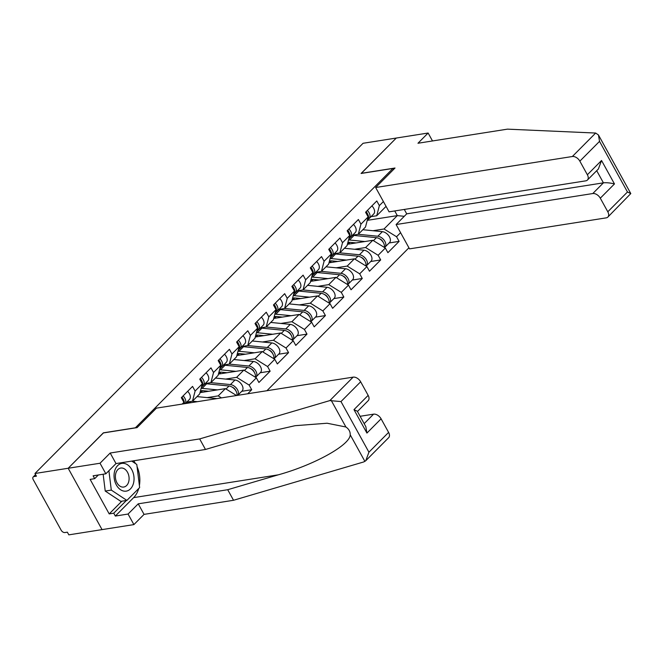<?xml version="1.0" encoding="UTF-8"?>
<svg xmlns="http://www.w3.org/2000/svg" width="664" height="664" viewBox="0 0 664 664"><rect width="100%" height="100%" fill="white"/><g stroke="black" fill="none" stroke-linecap="round" stroke-linejoin="round"><path stroke-width="1" d="M266.911 390.722L408.924 247.797M103.426 432.928L68.176 468.261L102.049 529.615L68.832 534.852L67.355 532.171L64.923 532.553A3.245 2.05 -135.2 0 1 61.171 530.229L33.225 479.607A3.245 2.05 -135.2 0 1 33.2 476.959L35.566 474.586M432.505 140.959L428.131 133.024L396.283 138.046L361.083 173.47L392.93 168.448L393.528 169.528M392.93 168.448L135.273 427.915M383.402 201.557L379.368 205.616L376.795 200.96L365.582 212.256L368.147 216.904L365.499 227.047L358.294 234.301L352.634 235.189M400.583 232.682L396.549 236.741L399.114 241.389L389.146 242.966M347.413 244.286L372.811 240.285L385.327 248.029L387.892 252.685L399.114 241.389M385.327 248.029L378.123 255.283L380.688 259.931L370.719 261.508M328.987 262.828L354.385 258.827L366.901 266.579L369.474 271.227L380.688 259.931M366.901 266.579L359.697 273.825L362.262 278.482L352.293 280.05M310.569 281.37L335.959 277.369L348.476 285.122L351.048 289.77L362.262 278.482M348.476 285.122L341.271 292.368L343.844 297.024L333.876 298.592M292.143 299.912L317.533 295.912L330.049 303.664L332.623 308.312L343.844 297.024M330.049 303.664L322.845 310.918L325.418 315.566L315.45 317.135M273.717 318.463L299.107 314.454L311.632 322.206L314.197 326.854L325.418 315.566M311.632 322.206L304.427 329.46L306.992 334.108L297.024 335.677M255.291 337.005L280.681 333.004L293.206 340.748L295.771 345.404L306.992 334.108M293.206 340.748L286.001 348.002L288.566 352.65L278.598 354.219M236.865 355.547L262.255 351.546L274.78 359.29L277.344 363.947L288.566 352.65M274.78 359.29L267.575 366.545L270.14 371.193L260.172 372.77M218.439 374.089L243.837 370.089L256.354 377.841L258.918 382.489L270.14 371.193M256.354 377.841L249.149 385.087L251.714 389.735L241.746 391.312M247.738 393.744L251.714 389.735M173.644 405.422L174.333 405.314M182.168 404.077L183.895 402.342L183.496 403.87M368.147 216.904L360.942 224.158L358.377 219.51L347.156 230.798L349.721 235.454L342.516 242.7L339.951 238.052L328.73 249.34L331.294 253.997L324.09 261.243L321.525 256.594L310.304 267.891L312.868 272.539L305.664 279.785L303.099 275.137L291.878 286.433L294.442 291.081L287.238 298.335L284.673 293.679L273.452 304.975L276.025 309.623L268.82 316.877L266.247 312.221L255.026 323.517L257.599 328.165L250.394 335.42L247.821 330.772L236.608 342.06L239.173 346.708L231.968 353.962L229.404 349.314L218.182 360.602L220.747 365.258L213.542 372.504L210.978 367.856L199.756 379.144L202.321 383.8L195.116 391.046L192.552 386.398L181.33 397.694L183.895 402.342M354.584 249.274L365.607 247.531L372.811 240.285M365.607 247.531L378.123 255.283M360.942 224.158L358.294 234.301L377.833 236.235L382.381 231.661L362.851 229.719M336.158 267.816L347.181 266.081L354.385 258.827M349.721 235.454L347.073 245.589L339.868 252.843L334.208 253.731M347.181 266.081L359.697 273.825M342.516 242.7L339.868 252.843M317.732 286.358L328.755 284.624L335.959 277.369M331.294 253.997L328.647 264.131L321.442 271.385L315.782 272.273M328.755 284.624L341.271 292.368M324.09 261.243L321.442 271.385L340.981 273.327L345.529 268.746L325.999 266.803M299.315 304.901L310.329 303.166L317.533 295.912M312.868 272.539L310.229 282.673L303.025 289.927L297.356 290.824M310.329 303.166L322.845 310.918M305.664 279.785L303.025 289.927L322.563 291.869L327.103 287.288L307.573 285.346M280.889 323.443L291.903 321.708L299.107 314.454M294.442 291.081L291.803 301.224L284.599 308.469L278.93 309.366M291.903 321.708L304.427 329.46M287.238 298.335L284.599 308.469L304.137 310.412L308.685 305.83L289.147 303.888M262.463 341.985L273.477 340.25L280.681 333.004M276.025 309.623L273.377 319.766L266.173 327.012L260.504 327.908M273.477 340.25L286.001 348.002M268.82 316.877L266.173 327.012L285.711 328.954L290.259 324.381L270.721 322.43M244.037 360.535L255.051 358.792L262.255 351.546M257.599 328.165L254.951 338.308L247.747 345.562L242.086 346.45M255.051 358.792L267.575 366.545M250.394 335.42L247.747 345.562L267.285 347.496L271.833 342.923L252.295 340.981M225.611 379.078L236.633 377.343L243.837 370.089M239.173 346.708L236.525 356.85L229.321 364.104L223.66 364.993M236.633 377.343L249.149 385.087M231.968 353.962L229.321 364.104M200.013 392.632L225.411 388.631L236.525 395.512M207.185 397.62L218.207 395.885L225.411 388.631M220.747 365.258L218.099 375.392L210.895 382.647L205.234 383.535M218.207 395.885L221.444 397.885M213.542 372.504L210.895 382.647L230.433 384.58L234.981 380.007L215.451 378.065M202.321 383.8L199.673 393.935L192.469 401.189L186.808 402.085M195.116 391.046L192.469 401.189L197.415 401.678M35.715 474.86L34.022 476.561L36.445 476.179L34.96 473.498L68.176 468.261L102.049 529.615L133.896 524.601L128.069 514.044L138.228 503.827L144.055 514.376L133.896 524.601M34.022 476.561A3.245 2.05 -135.2 0 0 33.2 476.959M361.249 173.445L396.283 138.046L363.067 143.283L34.96 473.498M103.368 432.837L135.215 427.824M367.391 220.332L397.313 215.617L394.74 210.953M373.01 230.723L384.024 228.989L397.313 215.617L404.276 216.298M386.058 206.363L376.72 215.75L371.06 216.647M384.024 228.989L396.549 236.741M379.368 205.616L376.72 215.75M114.648 471.058A14.044 9.885 81 0 0 120.607 489.766A14.044 9.885 81 0 0 133.439 483.475A14.044 9.885 81 0 0 127.48 464.759A14.044 9.885 81 0 0 114.648 471.058M115.818 473.299A9.62 6.764 81 0 0 117.096 483.027A9.62 6.764 81 0 0 123.745 487.044A9.62 6.764 81 0 0 128.683 481.798A9.62 6.764 81 0 0 127.397 472.071A9.62 6.764 81 0 0 120.748 468.045A9.62 6.764 81 0 0 115.818 473.299M131.738 461.098L136.792 464.435L139.647 487.575L126.899 500.407L120.831 501.361L105.227 491.053L103.144 474.221M126.899 500.407L111.295 490.098L108.896 470.726M105.227 491.053L111.295 490.098M138.228 503.827L227.702 489.717L233.529 500.274L363.698 461.953L365.764 460.725L368.927 452.201L388.598 432.405A6.482 4.092 44.8 0 1 388.647 437.692L365.764 460.725M227.702 489.717L278.274 474.835C314.504 464.808 350.293 444.888 350.21 434.787C350.335 431.675 348.899 429.077 345.911 427.002L327.111 423.234L295.073 425.699L256.055 434.588L205.483 449.47L116.009 463.572L105.85 473.797L93.109 475.806L94.686 478.669L90.138 479.383L109.203 513.911L113.752 513.189L126.367 500.49M233.529 500.274L144.055 514.376M360.652 381.783L340.989 401.571L329.825 400.599L199.656 438.921L110.182 453.022L100.023 463.24L68.176 468.261L103.252 432.961L137.075 427.624L156.438 408.136L353.14 377.135A6.482 4.092 44.8 0 1 360.652 381.783L368.155 395.379A6.482 4.092 44.8 0 1 368.205 400.666L357.456 411.481M100.023 463.24L105.85 473.797M138.718 488.513A24.311 17.106 -99 0 1 133.638 497.626L115.328 516.053L128.069 514.044M115.328 516.053L113.752 513.189M110.182 453.022L116.009 463.572M199.656 438.921L205.483 449.47M364.162 423.632L373.575 414.162A6.482 4.092 44.8 0 1 381.094 418.81L388.598 432.405M373.575 414.162L360.112 416.286M133.647 460.791A24.311 17.106 -99 0 1 135.498 463.58M137.075 466.701A24.311 17.106 -99 0 1 139.398 485.517M98.355 474.976L94.686 478.669M109.203 513.911L121.819 501.212M381.094 418.81L366.918 433.077L365.839 426.661L357.315 411.223L353.978 409.638L368.155 395.379M595.658 133.049L598.447 134.958L599.526 141.374L579.855 161.161A6.482 4.092 -135.2 0 0 572.343 156.513L595.658 133.049L507.445 129.148L417.971 143.25L428.131 133.024M404.293 209.442L406.725 213.841L396.093 224.54L409.522 248.867L606.215 217.867A6.482 4.092 -135.2 0 0 607.851 217.07A6.482 4.092 -135.2 0 0 607.801 211.783L600.298 198.187A6.482 4.092 -135.2 0 0 592.786 193.539L603.418 182.841C606.572 182.525 610.257 182.89 614.474 183.928L600.298 198.187M396.093 224.54L592.786 193.539M361.199 173.345L395.022 168.017L375.65 187.514L389.079 211.841L585.772 180.84A6.482 4.092 -135.2 0 0 587.416 180.044A6.482 4.092 -135.2 0 0 587.366 174.756L579.855 161.161M375.65 187.514L572.343 156.513M406.725 213.841L603.418 182.841L596.704 170.69M587.366 174.756L601.534 160.497L598.372 169.013L587.416 180.044M607.801 211.783L627.472 191.996L630.8 193.573L607.851 217.07M181.704 397.321A7.13 4.507 44.8 0 1 184.326 403.737M183.115 395.893A7.13 4.507 44.8 0 1 185.231 403.596M187.663 391.32A7.13 4.507 44.8 0 1 189.439 399.429L185.314 403.579M183.214 399.255A4.324 2.731 -135.2 0 0 181.87 397.155M200.121 378.779A7.13 4.507 44.8 0 1 201.906 386.888L201.375 387.419M201.541 377.351A7.13 4.507 44.8 0 1 203.317 385.46A7.13 4.507 44.8 0 1 202.561 386.008L202.487 386.05M206.089 372.77A7.13 4.507 44.8 0 1 207.865 380.887L203.317 385.46M201.64 380.713A4.324 2.731 -135.2 0 0 200.287 378.604M218.547 360.228A7.13 4.507 44.8 0 1 220.332 368.346L219.801 368.877M219.967 358.809A7.13 4.507 44.8 0 1 221.743 366.918A7.13 4.507 44.8 0 1 220.987 367.466L220.904 367.507M224.515 354.227A7.13 4.507 44.8 0 1 226.291 362.345L221.743 366.918M220.066 362.171A4.324 2.731 -135.2 0 0 218.713 360.062M236.973 341.686A7.13 4.507 44.8 0 1 238.749 349.803L238.227 350.326M238.393 340.258A7.13 4.507 44.8 0 1 240.169 348.376A7.13 4.507 44.8 0 1 239.413 348.924L239.331 348.965M242.941 335.685A7.13 4.507 44.8 0 1 244.717 343.803L240.169 348.376M238.492 343.628A4.324 2.731 -135.2 0 0 237.139 341.52M255.399 323.144A7.13 4.507 44.8 0 1 257.175 331.261L256.653 331.784M256.819 321.716A7.13 4.507 44.8 0 1 258.595 329.834A7.13 4.507 44.8 0 1 257.839 330.382L257.757 330.423M261.367 317.143A7.13 4.507 44.8 0 1 263.143 325.252L258.595 329.834M256.91 325.078A4.324 2.731 -135.2 0 0 255.565 322.978M216.929 398.599A7.13 4.507 -135.2 0 0 216.555 398.549L197.025 396.607M191.323 402.633L188.236 402.326A10.807 6.823 -135.2 0 0 186.542 402.351M200.42 391.088A7.993 5.046 44.8 0 1 201.565 390.731A7.993 5.046 44.8 0 1 202.918 390.698L208.67 391.27M234.981 380.007A7.13 4.507 -135.2 0 1 241.671 384.547A7.13 4.507 -135.2 0 1 242.094 390.963L237.77 395.312A7.13 4.507 -135.2 0 0 237.006 388.93A7.13 4.507 -135.2 0 0 230.433 384.58M232.184 387.137A4.324 2.731 44.8 0 1 235.861 390.789M236.94 395.445A7.13 4.507 -135.2 0 0 234.931 389.494A7.13 4.507 -135.2 0 0 229.022 386.008L206.662 383.784A10.807 6.823 -135.2 0 0 204.968 383.809M217.443 389.884L202.113 388.365A10.807 6.823 -135.2 0 0 201.142 388.324M200.719 392.524L202.561 390.673M218.846 372.537A7.993 5.046 44.8 0 1 219.992 372.18A7.993 5.046 44.8 0 1 221.344 372.155L227.096 372.728M255.557 377.343A7.13 4.507 -135.2 0 0 255.972 376.994A7.13 4.507 -135.2 0 0 255.549 370.578A7.13 4.507 -135.2 0 0 248.859 366.038L229.329 364.096M255.972 376.994L260.52 372.421A7.13 4.507 -135.2 0 0 260.097 365.997A7.13 4.507 -135.2 0 0 253.407 361.465L233.877 359.523M250.61 368.595A4.324 2.731 44.8 0 1 254.287 372.247M255.291 377.177A7.13 4.507 -135.2 0 0 253.482 371.11A7.13 4.507 -135.2 0 0 247.44 367.466L225.088 365.241A10.807 6.823 -135.2 0 0 223.394 365.258M235.861 371.342L220.539 369.815A10.807 6.823 -135.2 0 0 219.568 369.782M219.145 373.981L220.987 372.13M237.272 353.995A7.993 5.046 44.8 0 1 238.417 353.638A7.993 5.046 44.8 0 1 239.77 353.613L245.514 354.186M273.983 358.801A7.13 4.507 -135.2 0 0 274.398 358.452A7.13 4.507 -135.2 0 0 273.975 352.036A7.13 4.507 -135.2 0 0 267.285 347.496M274.398 358.452L278.938 353.879A7.13 4.507 -135.2 0 0 278.523 347.455A7.13 4.507 -135.2 0 0 271.833 342.923M269.036 350.053A4.324 2.731 44.8 0 1 272.713 353.704M273.717 358.635A7.13 4.507 -135.2 0 0 271.908 352.567A7.13 4.507 -135.2 0 0 265.866 348.924L243.505 346.699A10.807 6.823 -135.2 0 0 241.812 346.716M254.287 352.8L238.965 351.273A10.807 6.823 -135.2 0 0 237.994 351.239M237.571 355.439L239.405 353.588M273.825 304.602A7.13 4.507 44.8 0 1 275.601 312.711L275.079 313.242M275.245 303.174A7.13 4.507 44.8 0 1 277.021 311.291A7.13 4.507 44.8 0 1 276.257 311.839L276.183 311.873M279.785 298.601A7.13 4.507 44.8 0 1 281.569 306.71L277.021 311.291M275.336 306.536A4.324 2.731 -135.2 0 0 273.991 304.436M255.698 335.453A7.993 5.046 44.8 0 1 256.844 335.096A7.993 5.046 44.8 0 1 258.196 335.071L263.94 335.635M292.401 340.258A7.13 4.507 -135.2 0 0 292.816 339.91A7.13 4.507 -135.2 0 0 292.401 333.494A7.13 4.507 -135.2 0 0 285.711 328.954M292.816 339.91L297.364 335.337A7.13 4.507 -135.2 0 0 296.949 328.912A7.13 4.507 -135.2 0 0 290.259 324.381M287.462 331.51A4.324 2.731 44.8 0 1 291.139 335.162M292.135 340.092A7.13 4.507 -135.2 0 0 290.334 334.017A7.13 4.507 -135.2 0 0 284.292 330.382L261.931 328.157A10.807 6.823 -135.2 0 0 260.238 328.174M272.713 334.258L257.383 332.73A10.807 6.823 -135.2 0 0 256.412 332.697M255.997 336.889L257.831 335.046M292.251 286.059A7.13 4.507 44.8 0 1 294.027 294.169L293.505 294.7M293.662 284.632A7.13 4.507 44.8 0 1 295.447 292.741A7.13 4.507 44.8 0 1 294.683 293.297L294.608 293.33M298.211 280.059A7.13 4.507 44.8 0 1 299.995 288.168L295.447 292.741M293.762 287.993A4.324 2.731 -135.2 0 0 292.417 285.893M274.124 316.911A7.993 5.046 44.8 0 1 275.261 316.554A7.993 5.046 44.8 0 1 276.622 316.521L282.366 317.093M310.827 321.708A7.13 4.507 -135.2 0 0 311.242 321.368A7.13 4.507 -135.2 0 0 310.827 314.943A7.13 4.507 -135.2 0 0 304.137 310.412M311.242 321.368L315.79 316.786A7.13 4.507 -135.2 0 0 315.375 310.37A7.13 4.507 -135.2 0 0 308.685 305.83M305.888 312.968A4.324 2.731 44.8 0 1 309.565 316.612M310.561 321.55A7.13 4.507 -135.2 0 0 308.76 315.475A7.13 4.507 -135.2 0 0 302.718 311.839L280.357 309.615A10.807 6.823 -135.2 0 0 278.664 309.632M291.139 315.715L275.809 314.188A10.807 6.823 -135.2 0 0 274.838 314.155M274.423 318.346L276.257 316.496M310.677 267.517A7.13 4.507 44.8 0 1 312.453 275.626L311.931 276.158M312.088 266.09A7.13 4.507 44.8 0 1 313.873 274.199A7.13 4.507 44.8 0 1 313.109 274.747L313.034 274.788M316.637 261.508A7.13 4.507 44.8 0 1 318.413 269.625L313.873 274.199M312.188 269.451A4.324 2.731 -135.2 0 0 310.843 267.343M292.542 298.368A7.993 5.046 44.8 0 1 293.687 298.012A7.993 5.046 44.8 0 1 295.048 297.978L300.792 298.551M329.253 303.166A7.13 4.507 -135.2 0 0 329.668 302.825A7.13 4.507 -135.2 0 0 329.253 296.401A7.13 4.507 -135.2 0 0 322.563 291.869M329.668 302.825L334.216 298.244A7.13 4.507 -135.2 0 0 333.801 291.828A7.13 4.507 -135.2 0 0 327.103 287.288M324.314 294.418A4.324 2.731 44.8 0 1 327.991 298.07M328.987 303A7.13 4.507 -135.2 0 0 327.186 296.933A7.13 4.507 -135.2 0 0 321.144 293.297L298.783 291.064A10.807 6.823 -135.2 0 0 297.09 291.089M309.565 297.173L294.235 295.646A10.807 6.823 -135.2 0 0 293.264 295.604M292.849 299.804L294.683 297.953M329.095 248.967A7.13 4.507 44.8 0 1 330.879 257.084L330.348 257.615M330.514 247.547A7.13 4.507 44.8 0 1 332.291 255.657A7.13 4.507 44.8 0 1 331.535 256.204L331.461 256.246M335.063 242.966A7.13 4.507 44.8 0 1 336.839 251.083L332.291 255.657M330.614 250.909A4.324 2.731 -135.2 0 0 329.261 248.801M310.968 279.826A7.993 5.046 44.8 0 1 312.113 279.469A7.993 5.046 44.8 0 1 313.466 279.436L319.218 280.009M347.679 284.624A7.13 4.507 -135.2 0 0 348.094 284.275A7.13 4.507 -135.2 0 0 347.679 277.859A7.13 4.507 -135.2 0 0 340.981 273.327M348.094 284.275L352.642 279.702A7.13 4.507 -135.2 0 0 352.227 273.286A7.13 4.507 -135.2 0 0 345.529 268.746M342.74 275.875A4.324 2.731 44.8 0 1 346.409 279.527M347.413 284.458A7.13 4.507 -135.2 0 0 345.612 278.39A7.13 4.507 -135.2 0 0 339.57 274.747L317.209 272.522A10.807 6.823 -135.2 0 0 315.516 272.547M327.991 278.623L312.661 277.104A10.807 6.823 -135.2 0 0 311.69 277.062M311.275 281.262L313.109 279.411M347.521 230.425A7.13 4.507 44.8 0 1 349.305 238.542L348.774 239.073M348.94 228.997A7.13 4.507 44.8 0 1 350.716 237.114A7.13 4.507 44.8 0 1 349.961 237.662L349.878 237.704M353.489 224.424A7.13 4.507 44.8 0 1 355.265 232.541L350.716 237.114M349.04 232.367A4.324 2.731 -135.2 0 0 347.687 230.259M329.394 261.276A7.993 5.046 44.8 0 1 330.539 260.927A7.993 5.046 44.8 0 1 331.892 260.894L337.644 261.467M366.105 266.081A7.13 4.507 -135.2 0 0 366.52 265.733A7.13 4.507 -135.2 0 0 366.105 259.317A7.13 4.507 -135.2 0 0 359.407 254.777L339.877 252.835M366.52 265.733L371.068 261.159A7.13 4.507 -135.2 0 0 370.645 254.735A7.13 4.507 -135.2 0 0 363.955 250.203L344.425 248.261M361.166 257.333A4.324 2.731 44.8 0 1 364.835 260.985M365.839 265.915A7.13 4.507 -135.2 0 0 364.03 259.848A7.13 4.507 -135.2 0 0 357.996 256.204L335.635 253.98A10.807 6.823 -135.2 0 0 333.942 254.005M346.417 260.081L331.087 258.562A10.807 6.823 -135.2 0 0 330.116 258.52M329.693 262.72L331.535 260.869M365.947 211.882A7.13 4.507 44.8 0 1 367.723 220L367.2 220.523M367.366 210.455A7.13 4.507 44.8 0 1 369.142 218.572A7.13 4.507 44.8 0 1 368.387 219.12L368.304 219.161M371.915 205.881A7.13 4.507 44.8 0 1 373.691 213.991L369.142 218.572M367.466 213.825A4.324 2.731 -135.2 0 0 366.113 211.716M347.82 242.733A7.993 5.046 44.8 0 1 348.965 242.377A7.993 5.046 44.8 0 1 350.318 242.352L356.07 242.924M384.531 247.539A7.13 4.507 -135.2 0 0 384.946 247.191A7.13 4.507 -135.2 0 0 384.522 240.775A7.13 4.507 -135.2 0 0 377.833 236.235M384.946 247.191L389.494 242.617A7.13 4.507 -135.2 0 0 389.071 236.193A7.13 4.507 -135.2 0 0 382.381 231.661M379.584 238.791A4.324 2.731 44.8 0 1 383.261 242.443M384.265 247.373A7.13 4.507 -135.2 0 0 382.456 241.306A7.13 4.507 -135.2 0 0 376.413 237.662L354.061 235.438A10.807 6.823 -135.2 0 0 352.368 235.454M364.835 241.538L349.513 240.011A10.807 6.823 -135.2 0 0 348.542 239.978M348.119 244.178L349.961 242.327M364.909 461.414L350.21 434.787M345.911 427.002L331.212 400.375M340.989 401.571L368.927 452.201M366.918 433.077L353.978 409.638M329.825 400.599L353.14 377.135M133.638 497.626L278.274 474.835M627.472 191.996L599.526 141.374M601.534 160.497L614.474 183.928M187.298 403.272L188.236 402.326M226.034 389.013L229.022 386.008M202.113 388.365L206.662 383.784M248.859 366.038L253.407 361.465M244.46 370.471L247.44 367.466M220.539 369.815L225.088 365.241M262.878 351.928L265.866 348.924M238.965 351.273L243.505 346.699M281.304 333.386L284.292 330.382M257.383 332.73L261.931 328.157M299.73 314.844L302.718 311.839M275.809 314.188L280.357 309.615M318.156 296.302L321.144 293.297M294.235 295.646L298.783 291.064M336.582 277.759L339.57 274.747M312.661 277.104L317.209 272.522M359.407 254.777L363.955 250.203M355.008 259.209L357.996 256.204M331.087 258.562L335.635 253.98M373.434 240.667L376.413 237.662M349.513 240.011L354.061 235.438M630.8 193.573L598.447 134.958"/></g></svg>
